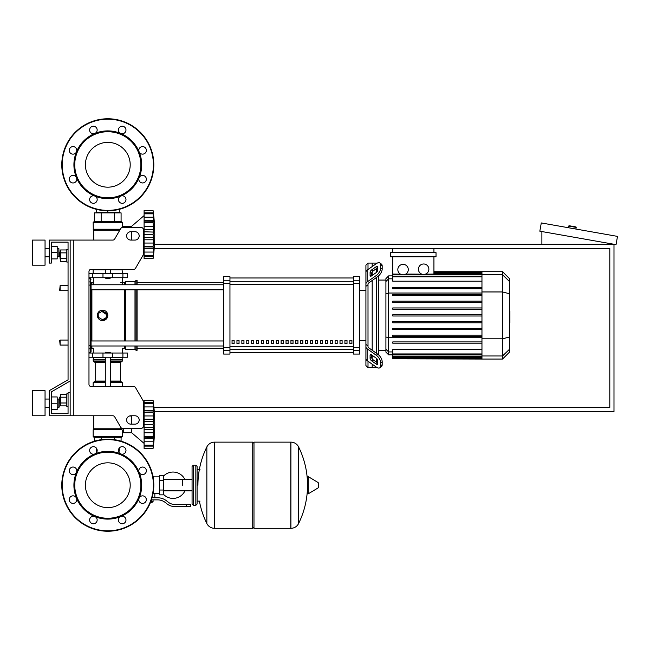 <?xml version="1.0" encoding="UTF-8"?>
<svg xmlns="http://www.w3.org/2000/svg" width="650" height="650" viewBox="0 0 650 650"><rect width="100%" height="100%" fill="white"/><g stroke="black" fill="none" stroke-linecap="round" stroke-linejoin="round"><path stroke-width="0.97" d="M73.288 240.078L73.288 415.781L70.151 415.781L70.151 240.078L112.864 240.078A2.088 2.088 0 0 0 114.676 239.029L120.721 228.572A2.088 2.088 0 0 1 122.525 227.524L141.269 227.524A2.088 2.088 0 0 1 143.357 229.621L143.357 254.158A2.088 2.088 0 0 1 143.081 255.206L135.509 268.312A2.088 2.088 0 0 1 133.697 269.36L91.065 269.36A2.088 2.088 0 0 0 88.977 271.456L88.977 384.402A2.088 2.088 0 0 0 91.065 386.498A2.088 2.088 0 0 1 88.977 384.402M73.288 415.781L112.864 415.781A2.088 2.088 0 0 1 114.676 416.829L120.721 427.286A2.088 2.088 0 0 0 122.525 428.326L141.269 428.326A2.088 2.088 0 0 0 143.357 426.238L143.357 401.7A2.088 2.088 0 0 0 143.081 400.652L135.509 387.538A2.088 2.088 0 0 0 133.697 386.498L91.065 386.498M130.812 231.709A4.184 4.184 0 0 0 126.628 235.893A4.184 4.184 0 0 0 130.812 240.078L134.989 240.078A4.184 4.184 0 0 0 139.173 235.893A4.184 4.184 0 0 0 134.989 231.709L130.812 231.709M134.989 415.781A4.184 4.184 0 0 1 139.173 419.965A4.184 4.184 0 0 1 134.989 424.149L130.812 424.149A4.184 4.184 0 0 1 126.628 419.965A4.184 4.184 0 0 1 130.812 415.781L134.989 415.781M120.721 228.572A2.088 2.088 0 0 1 122.525 227.524L123.281 227.524L123.281 226.273L131.649 226.273L131.649 227.524M141.269 227.524A2.088 2.088 0 0 1 143.357 229.621M144.089 253.671L143.357 253.045L143.357 254.158A2.088 2.088 0 0 1 143.081 255.206L135.509 268.312A2.088 2.088 0 0 1 133.697 269.36M70.151 240.078L49.238 240.078L49.238 263.088L51.326 263.088L51.326 242.166L68.055 242.166L68.055 249.494L66.804 249.494L66.804 262.039L68.055 262.039L68.055 285.675L60.109 285.675L60.109 290.696L59.694 290.282L60.109 285.675M60.109 252.419L59.694 252.834L60.109 259.114L60.109 252.419L60.612 252.419M66.804 249.966L60.612 249.966L60.612 261.56L66.804 261.56M66.804 252.866L60.612 252.866M66.804 258.668L60.612 258.668M68.055 406.364L66.804 406.364L66.804 393.819L68.055 393.819M60.109 396.744L60.109 403.439L59.694 397.166L60.612 396.744M66.804 405.884L60.612 405.884L60.612 394.298L66.804 394.298M66.804 402.992L60.612 402.992M66.804 397.191L60.612 397.191M130.812 415.781A4.184 4.184 0 0 0 129.504 415.992L131.649 415.992L131.649 424.149M143.357 405.949L144.089 405.324L143.357 405.949L143.357 401.7M143.081 400.652L135.509 387.538M51.326 242.166L68.055 242.166L51.326 242.166L68.055 242.166L51.326 242.166L68.055 242.166L68.055 379.811L49.238 390.683L49.238 415.781L70.151 415.781M70.151 392.771L68.055 392.771L68.055 413.684L51.326 413.684L51.326 391.885L70.151 381.014M97.695 212.883L97.695 212.469L97.695 212.883M117.902 212.883L117.902 212.469L117.902 212.883M60.109 340.064L59.694 340.478L60.109 345.077L60.109 340.064L68.055 340.064L68.055 290.696L68.055 340.064M154.286 411.596L613.99 411.596L613.99 244.262L154.489 244.262M154.213 248.446L609.806 248.446L609.806 407.412L153.928 407.412M568.474 227.744L568.766 226.094A0.414 0.414 0 0 1 569.246 225.753L575.843 226.915A0.414 0.414 0 0 1 576.184 227.403L575.892 229.044M541.889 244.262L541.889 231.546M617.5 236.389L616.046 244.627L539.833 231.189L541.288 222.942L617.5 236.389M182.447 485.225L182.447 479.594L182.447 485.225M163.621 494.447A13.179 13.179 0 0 0 184.949 490.848M184.949 479.594A13.179 13.179 0 0 0 163.621 476.003M159.437 493.586L154.838 493.586L154.838 497.77M159.437 480.415L159.437 494.845L163.621 494.845L163.621 475.605L159.437 475.605L159.437 480.415L163.621 480.415M159.437 476.856L153.579 476.856M153.579 493.041L154.838 493.586M152.327 501.743L152.327 502.166L150.589 502.166M150.418 502.58L152.327 502.166M151.864 499.866L151.864 501.743L153.067 501.743L153.067 499.866M150.751 501.743L151.864 501.743M186.631 506.561L190.816 506.561L190.816 504.465L186.631 504.465L186.631 506.561L174.777 506.561A12.553 12.553 0 0 1 166.936 503.807L165.441 502.613A12.553 12.553 0 0 0 157.601 499.866L151.426 499.866M152.076 497.77L157.601 497.77A14.641 14.641 0 0 1 166.749 500.979L168.244 502.174A10.457 10.457 0 0 0 174.777 504.465L186.631 504.465M145.949 497.933L146.339 499.866M153.059 493.537L153.579 493.707L153.579 489.881M159.437 490.035L163.621 490.035M152.929 476.231L153.579 476.231L153.579 480.561M252.728 443.389L253.979 442.138L253.979 528.312L290.794 528.312L290.794 442.138L290.908 528.312A8.572 8.572 0 0 0 298.594 523.526L298.594 446.916L298.594 523.526A86.596 86.596 0 0 0 307.426 489.474M290.908 528.312L290.908 442.138A8.572 8.572 0 0 1 298.594 446.916A86.596 86.596 0 0 1 307.426 480.968M307.426 485.225L307.426 477.051L308.214 476.596L308.214 493.846L307.426 493.399L307.426 485.225M318.402 485.225L318.402 483.007L318.402 485.225M199.396 501.118A86.596 86.596 0 0 0 206.854 523.526L206.854 446.916A8.572 8.572 0 0 1 214.549 442.138L252.728 442.138L252.728 528.312L214.654 528.312L214.654 442.138L214.549 528.312A8.572 8.572 0 0 1 206.854 523.526L206.854 485.225M195.837 465.14L193.326 465.14L193.326 505.302L195.837 505.302L195.837 465.14L197.088 466.399L197.088 504.051L197.088 501.118L200.013 501.118M68.055 379.811L68.055 285.675M68.055 413.684L51.326 413.684L68.055 413.684L51.326 413.684L68.055 413.684L51.326 413.684L51.326 409.5L57.184 409.5L57.184 396.955L51.326 396.955L51.326 391.885L51.326 409.5M88.977 353.031L127.465 353.031L127.465 357.216L88.977 357.216M107.803 462.824A22.401 22.401 0 0 1 130.203 485.225A22.401 22.401 0 0 1 107.803 507.626A22.401 22.401 0 0 1 85.402 485.225A22.401 22.401 0 0 1 107.803 462.824M107.803 531.237A46.02 46.02 0 0 1 61.783 485.225A46.02 46.02 0 0 1 107.803 439.205A46.02 46.02 0 0 1 153.814 485.225A46.02 46.02 0 0 1 107.803 531.237A46.02 46.02 0 0 1 61.783 485.225A46.02 46.02 0 0 1 107.803 439.205M94.835 453.919A33.881 33.881 0 0 1 120.77 453.919A3.762 3.762 0 0 1 119.543 447.777A3.762 3.762 0 0 1 124.873 447.777A3.762 3.762 0 0 1 120.77 453.919A33.881 33.881 0 0 1 139.108 472.257A3.762 3.762 0 0 1 142.586 467.049A3.762 3.762 0 0 1 146.347 470.811A3.762 3.762 0 0 1 139.108 472.257A33.881 33.881 0 0 1 139.108 498.192A3.762 3.762 0 0 1 145.251 496.966A3.762 3.762 0 0 1 145.251 502.296A3.762 3.762 0 0 1 139.108 498.192A33.881 33.881 0 0 1 120.77 516.531A3.762 3.762 0 0 1 125.97 520.008A3.762 3.762 0 0 1 122.208 523.77A3.762 3.762 0 0 1 120.77 516.531A33.881 33.881 0 0 1 76.497 472.257A33.881 33.881 0 0 1 94.835 453.919A3.762 3.762 0 0 1 89.627 450.442A3.762 3.762 0 0 1 93.389 446.672A3.762 3.762 0 0 1 94.835 453.919L94.835 453.919M107.803 518.269A33.053 33.053 0 0 1 74.75 485.225A33.053 33.053 0 0 1 107.803 452.173A33.053 33.053 0 0 1 140.847 485.225A33.053 33.053 0 0 1 107.803 518.269M96.054 522.673A3.762 3.762 0 0 1 90.732 522.673A3.762 3.762 0 0 1 94.835 516.531A3.762 3.762 0 0 1 96.054 522.673M73.019 503.392A3.762 3.762 0 0 1 69.249 499.631A3.762 3.762 0 0 1 76.497 498.192A3.762 3.762 0 0 1 73.019 503.392M70.354 473.476A3.762 3.762 0 0 1 70.354 468.154A3.762 3.762 0 0 1 76.497 472.257A3.762 3.762 0 0 1 70.354 473.476M107.803 142.374A22.401 22.401 0 0 0 85.402 164.775A22.401 22.401 0 0 0 107.803 187.176A22.401 22.401 0 0 0 130.203 164.775A22.401 22.401 0 0 0 107.803 142.374M153.814 164.775A46.02 46.02 0 0 0 107.803 118.763A46.02 46.02 0 0 0 61.783 164.775A46.02 46.02 0 0 0 107.803 210.795A46.02 46.02 0 0 0 153.814 164.775M120.77 196.081L120.77 196.081A33.881 33.881 0 0 0 107.803 130.894A33.881 33.881 0 0 0 94.835 133.469A3.762 3.762 0 0 0 96.054 127.327A3.762 3.762 0 0 0 90.732 127.327A3.762 3.762 0 0 0 94.835 133.469L94.835 133.469A33.881 33.881 0 0 0 76.497 151.808A3.762 3.762 0 0 0 73.019 146.607A3.762 3.762 0 0 0 69.249 150.369A3.762 3.762 0 0 0 76.497 151.808L76.497 151.808A33.881 33.881 0 0 0 76.497 177.743A3.762 3.762 0 0 0 70.354 176.524A3.762 3.762 0 0 0 70.354 181.846A3.762 3.762 0 0 0 76.497 177.743L76.497 177.743A33.881 33.881 0 0 0 94.835 196.081A3.762 3.762 0 0 0 89.627 199.558A3.762 3.762 0 0 0 93.389 203.328A3.762 3.762 0 0 0 94.835 196.081L94.835 196.081A33.881 33.881 0 0 0 120.77 196.081A3.762 3.762 0 0 0 119.543 202.223A3.762 3.762 0 0 0 124.873 202.223A3.762 3.762 0 0 0 120.77 196.081L120.77 196.081M139.108 151.808L139.108 151.808A3.762 3.762 0 0 0 145.251 153.034A3.762 3.762 0 0 0 145.251 147.704A3.762 3.762 0 0 0 139.108 151.808L139.108 151.808M107.803 197.827A33.053 33.053 0 0 0 140.847 164.775A33.053 33.053 0 0 0 107.803 131.731A33.053 33.053 0 0 0 74.75 164.775A33.053 33.053 0 0 0 107.803 197.827M139.108 177.743A3.762 3.762 0 0 0 142.586 182.951A3.762 3.762 0 0 0 146.347 179.189A3.762 3.762 0 0 0 139.108 177.743L139.108 177.743M120.77 133.469A3.762 3.762 0 0 0 125.97 129.992A3.762 3.762 0 0 0 122.208 126.23A3.762 3.762 0 0 0 120.77 133.469L120.77 133.469M105.292 352.609L110.313 352.609L105.706 352.194L105.292 353.031M144.089 443.389L131.649 432.721L123.281 432.721L123.281 428.326M153.083 424.32L144.089 424.32L144.089 419.209L153.619 419.209L153.083 424.32L153.619 429.496L153.083 445.209L153.619 443.552L153.083 448.411L144.089 448.411L144.089 445.209L153.083 445.209L153.368 444.649M153.083 412.295L144.089 412.295L144.089 410.304L153.619 410.304L153.083 412.295L153.619 419.209M144.089 419.209L144.089 412.36L153.083 412.36L153.099 413.083M153.587 405.186L153.083 403.504L153.368 410.987L144.089 410.849M144.089 410.304L144.089 403.544L153.083 403.544M153.368 404.064L153.083 403.504L144.089 403.504L144.089 400.303L153.083 400.303L153.603 405.218M153.587 404.641L153.481 403.585M153.343 402.407L153.254 401.659L153.343 402.407M144.089 406.933L153.368 406.933L153.368 410.987M144.089 415.951L153.368 415.951L153.538 417.438L153.124 413.668M144.089 421.484L153.368 421.484L153.587 420.16L153.27 421.785M153.538 428.033L153.368 427.221L153.538 428.033M153.538 431.267L153.587 430.576L153.538 431.267M153.538 440.001L153.368 441.781L153.619 438.409L153.368 441.781L144.089 441.781L144.089 438.409L153.619 438.409L153.587 439.327M153.156 447.826L153.254 447.046L153.156 447.826M153.538 444.551L153.587 444.064L153.538 444.551M153.579 443.552L153.368 446.128L153.619 443.552L153.368 446.128L144.089 446.128L153.368 446.128M153.083 445.169L144.089 445.169L144.089 441.781M144.089 438.409L144.089 437.856L153.368 437.726L153.619 438.409M144.089 437.856L144.089 436.418L153.083 436.418L153.368 437.726M144.089 424.32L153.083 424.393L153.099 425.165M153.083 436.345L144.089 436.418M144.089 448.411L153.083 448.411A173.729 173.729 0 0 0 153.083 400.303L144.089 400.303M144.089 436.345L144.089 429.496L153.619 429.496M144.089 429.496L144.089 424.393M131.649 428.326L131.649 432.721M96.297 448.045L96.297 451.124L97.094 451.124M118.511 451.124L119.308 451.124L119.308 448.045M121.607 437.32L93.998 437.32L93.161 436.483L122.444 436.483L121.607 437.32L122.444 436.483L121.607 437.32L122.444 436.483L122.444 430.633L123.281 430.633M122.444 430.633L120.64 427.148L121.087 428.781L93.787 428.781L93.787 415.781M122.086 429.756L93.161 429.756L93.161 436.483L93.998 437.32M93.665 429.081L121.851 429.463L93.161 429.756L93.787 428.781M121.087 437.32L121.087 441.163M114.441 437.32L114.441 439.684M101.156 437.32L101.156 439.684M94.518 437.32L94.518 441.163M122.444 386.498L122.444 382.728L110.313 382.728M93.161 386.498L93.161 382.728L93.998 381.891L105.292 381.891M110.313 381.054L120.412 381.054L120.412 362.651L110.313 362.651M105.292 381.054L95.184 381.054L95.184 362.651L94.347 361.814L95.184 362.651L105.292 362.651M105.292 361.814L93.998 361.814L93.161 360.977L93.576 357.216M110.313 360.977L122.444 360.977L122.021 357.216M122.444 357.63L110.313 357.63M105.292 357.63L93.161 357.63M122.444 359.304L110.313 359.304M105.292 359.304L93.161 359.304M122.233 359.515L110.313 359.515M105.292 359.515L93.364 359.515M122.444 359.718L110.313 359.718M105.292 359.718L93.161 359.718M121.607 361.814L122.444 360.977L121.607 361.814L122.444 360.977L121.607 361.814L110.313 361.814M121.607 381.891L122.444 382.728L121.607 381.891L122.444 382.728L121.607 381.891L110.313 381.891M153.213 422.118L153.164 422.524M153.124 422.996L153.099 423.548M153.213 414.781L153.27 415.309M153.124 425.718L153.164 426.189M144.089 432.762L153.368 432.762L153.164 434.476M153.124 435.045L153.099 435.63M153.368 406.933L153.619 410.304L153.368 406.933M153.538 404.162L153.368 402.577L144.089 402.577M153.368 415.951L153.164 414.229M107.803 278.566L105.292 278.143L110.313 278.143L107.803 278.566M144.089 215.605L131.649 226.273M131.649 231.709L131.649 240.078M153.538 241.556L153.587 240.857L153.538 241.556M153.538 250.291L153.083 258.692L144.089 258.692L144.089 255.491L153.083 255.491L153.368 254.93M153.579 253.833L153.587 254.353M153.156 258.107L153.254 257.335L153.156 258.107M153.083 255.45L144.089 255.45L144.089 248.69L153.619 248.69L153.587 249.608M153.083 246.699L153.619 248.69L153.368 248.007L144.089 248.146L144.089 246.699L153.083 246.699L144.089 246.634L144.089 239.785L153.619 239.785L153.083 246.634M144.089 248.69L144.089 248.146M153.083 234.601L144.089 234.601L144.089 229.499L153.619 229.499L153.083 234.601L153.619 239.785M144.089 239.785L144.089 234.674L153.083 234.674L153.099 235.446M153.587 215.475L153.083 213.785L153.619 220.586L153.083 222.576L144.089 222.576L144.089 220.586L153.619 220.586L153.083 222.576L153.619 229.499M144.089 229.499L144.089 222.649L153.083 222.649L153.099 223.364M153.619 220.586L153.368 221.268L144.089 221.138M144.089 220.586L144.089 213.826L153.083 213.826M153.368 214.346L153.083 213.785L144.089 213.785L144.089 210.584L153.083 210.584L153.603 215.499M144.089 212.867L153.368 212.867L153.619 215.443L153.481 213.874M153.343 212.696L153.254 211.949L153.343 212.696M153.587 219.668L153.481 218.286M153.538 230.961L153.587 230.441L153.538 230.961M144.089 226.232L153.368 226.232L153.538 227.727L153.124 223.949M144.089 210.584L153.083 210.584A173.729 173.729 0 0 1 153.083 258.692L144.089 258.692M96.297 209.332L96.297 212.469L119.308 212.469L119.308 209.332M107.803 210.795L107.803 212.469M107.803 221.674L121.607 221.674L122.444 222.511L93.161 222.511L93.998 221.674L107.803 221.674M122.444 227.533L122.444 222.511L121.607 221.674M120.161 229.531L93.283 229.531L93.161 222.511L93.998 221.674M93.787 240.078L93.787 230.214L119.771 230.214M114.441 221.674L114.441 212.883L121.087 212.883L121.087 221.674M94.518 221.674L94.518 212.883L114.441 212.883M101.156 221.674L101.156 212.883M122.021 269.36L122.444 273.544M93.576 269.36L93.161 269.783L105.292 269.783M110.313 269.783L122.444 269.783M93.161 269.783L93.161 273.544M144.089 252.062L153.368 252.062L153.619 248.69M144.089 243.043L153.368 243.043L144.089 243.043L153.368 243.043L153.164 244.766M153.124 245.326L153.099 245.911M153.124 235.999L153.164 236.47M144.089 231.774L153.27 232.066M153.213 232.399L153.164 232.806M153.124 233.277L153.099 233.829M153.213 225.062L153.27 225.591M153.538 214.443L153.587 214.931M153.538 254.832L153.368 256.417L144.089 256.417L153.368 256.417M153.538 218.993L153.368 217.214L144.089 217.214M153.368 226.232L153.164 224.518M88.977 277.729L127.465 277.729L127.465 273.544L88.977 273.544M509.405 311.041L509.909 311.041L509.909 319.711L509.405 319.711M509.909 318.671L509.405 318.671M509.909 319.711L509.909 322.717L509.405 322.717M509.909 322.717L509.405 322.904M368.006 269.531L368.006 263.088L372.19 263.088L372.19 266.573L372.19 263.088L376.374 263.088L376.374 263.616M368.006 345.963L368.006 346.694A2.088 1.479 0 0 0 368.615 347.734L377.748 354.193L376.269 355.241L367.136 348.782A4.184 2.958 180 0 1 365.918 346.694L365.918 344.459L368.006 345.963L368.006 284.798L365.918 286.293L365.918 284.066A4.184 2.958 -0 0 1 367.136 281.97L376.269 275.519L377.748 276.567L368.615 283.018A2.088 1.479 180 0 0 368.006 284.066L368.006 284.798M379.892 367.754L381.371 366.714A6.272 3.136 -125.3 0 0 382.184 364.723L380.705 365.771A6.272 3.136 54.7 0 1 379.892 367.754A6.272 3.136 54.7 0 1 376.269 367.071L367.136 360.612A4.184 2.958 -0 0 1 365.918 358.524L365.918 346.694L365.918 365.576L368.006 367.673L368.006 361.229M368.006 367.673L372.19 367.673L372.19 364.187L372.19 367.673L376.691 367.348M372.19 358.857L372.19 355.314L372.19 358.857M372.19 350.261L372.19 280.491L372.19 350.261M372.19 275.446L372.19 271.903L372.19 275.446M370.094 275.446L370.094 272.488A2.088 1.048 125.3 0 1 371.572 269.961L376.269 266.646A2.088 1.048 125.3 0 1 377.471 266.419A2.088 1.048 125.3 0 1 377.748 267.077L377.748 270.034A2.088 1.048 125.3 0 1 376.269 272.561L371.572 275.876A2.088 1.048 125.3 0 1 370.37 276.104A2.088 1.048 125.3 0 1 370.094 275.446L371.085 276.144M376.269 266.646L377.748 267.686L373.059 271.009A2.088 1.048 -54.7 0 0 371.572 273.528L371.572 275.876M370.094 358.272L370.094 355.314A2.088 1.048 54.7 0 1 370.37 354.648A2.088 1.048 54.7 0 1 371.572 354.876L371.572 357.224A2.088 1.048 -125.3 0 0 373.059 359.751L377.748 363.066L376.269 364.114L371.572 360.799A2.088 1.048 54.7 0 1 370.094 358.272L371.572 357.224M371.572 354.876L376.269 358.199A2.088 1.048 54.7 0 1 377.748 360.717L377.748 363.683A2.088 1.048 54.7 0 1 377.471 364.341A2.088 1.048 54.7 0 1 376.269 364.114M377.748 276.567A6.272 3.136 -54.7 0 0 382.184 268.986L382.184 266.029A6.272 3.136 -54.7 0 0 381.371 264.046L379.892 262.998A6.272 3.136 125.3 0 0 376.269 263.689L367.136 270.14A4.184 2.958 180 0 0 365.918 272.236L365.918 284.066L365.918 265.176L368.006 263.088M382.184 268.986L380.705 267.946A6.272 3.136 125.3 0 1 376.269 275.519M380.705 267.946L380.705 264.989L382.184 266.029M379.892 262.998A6.272 3.136 125.3 0 1 380.705 264.989M380.705 365.771L380.705 362.814L382.184 361.766A6.272 3.136 -125.3 0 0 377.748 354.193M376.269 355.241A6.272 3.136 54.7 0 1 380.705 362.814M382.184 364.723L382.184 361.766M365.918 274.463L365.918 344.459M385.913 350.683L378.463 350.683M385.913 280.069L378.463 280.069M376.374 268.661L376.374 272.48M376.374 277.534L376.374 353.218M376.374 358.272L376.374 362.099M376.374 367.144L376.374 367.673M423.637 263.981A5.232 5.232 0 0 1 428.87 269.214A5.232 5.232 0 0 1 423.637 274.446A5.232 5.232 0 0 1 418.413 269.214A5.232 5.232 0 0 1 423.637 263.981M433.932 256.815L433.932 274.072L425.368 274.154M425.571 274.072L423.637 274.446M403.065 264.363A5.232 5.232 0 0 1 408.289 269.596A5.232 5.232 0 0 1 403.065 274.828A5.232 5.232 0 0 1 397.832 269.596A5.232 5.232 0 0 1 403.065 264.363M404.901 274.495L481.959 274.666M481.959 281.198L392.771 281.198L392.771 274.666L401.229 274.495M400.473 274.137L392.771 274.072L392.771 256.815M421.915 274.154L405.762 274.072M392.771 274.666L392.771 274.072M390.683 252.631L390.683 256.815L436.028 256.815L436.028 252.631L390.683 252.631M433.932 248.446L433.932 252.631M392.771 252.631L392.771 248.446M388.651 275.884L385.913 278.631L385.913 352.121L388.651 354.868L388.651 275.884L392.771 275.884M378.463 354.762L378.463 275.998M392.771 358.8L481.959 359.052L392.771 358.8L392.771 349.562L481.959 349.562M481.959 316.006L392.771 316.006L481.959 316.006L392.771 316.006L481.959 316.006L392.771 316.006L392.771 314.754L481.959 314.754M502.539 271.7L502.539 359.052L509.405 352.194L509.405 278.566L502.539 271.7L481.959 271.7L481.959 358.792M392.771 329.591L481.959 329.591L392.771 329.591L392.771 328.339L481.959 328.339M392.771 322.798L481.959 322.798L392.771 322.798L392.771 321.547L481.959 321.547M392.771 343.184L481.959 343.184L392.771 343.184L392.771 341.924L481.959 341.924M392.771 336.383L481.959 336.383L392.771 336.383L392.771 335.132L481.959 335.132M481.959 301.161L392.771 301.161L392.771 302.421L481.959 302.421M481.959 307.954L392.771 307.954L392.771 309.213L481.959 309.213M481.959 287.576L392.771 287.576L392.771 288.827L481.959 288.827M481.959 294.369L392.771 294.369L392.771 295.628L481.959 295.628M365.918 346.694L365.918 356.298L365.918 346.694M349.822 340.478L351.918 340.478L351.918 343.614L349.822 343.614L349.822 340.478M344.914 340.478L347.011 340.478L347.011 343.614L344.914 343.614L344.914 340.478M340.007 340.478L342.103 340.478L342.103 343.614L340.007 343.614L340.007 340.478M335.099 340.478L337.196 340.478L337.196 343.614L335.099 343.614L335.099 340.478M330.192 340.478L332.288 340.478L332.288 343.614L330.192 343.614L330.192 340.478M325.284 340.478L327.381 340.478L327.381 343.614L325.284 343.614L325.284 340.478M320.377 340.478L322.473 340.478L322.473 343.614L320.377 343.614L320.377 340.478M315.469 340.478L317.566 340.478L317.566 343.614L315.469 343.614L315.469 340.478M310.562 340.478L312.658 340.478L312.658 343.614L310.562 343.614L310.562 340.478M305.654 340.478L307.751 340.478L307.751 343.614L305.654 343.614L305.654 340.478M300.747 340.478L302.843 340.478L302.843 343.614L300.747 343.614L300.747 340.478M295.839 340.478L297.936 340.478L297.936 343.614L295.839 343.614L295.839 340.478M290.932 340.478L293.028 340.478L293.028 343.614L290.932 343.614L290.932 340.478M286.024 340.478L288.121 340.478L288.121 343.614L286.024 343.614L286.024 340.478M281.117 340.478L283.213 340.478L283.213 343.614L281.117 343.614L281.117 340.478M276.209 340.478L278.306 340.478L278.306 343.614L276.209 343.614L276.209 340.478M271.302 340.478L273.398 340.478L273.398 343.614L271.302 343.614L271.302 340.478M266.394 340.478L268.491 340.478L268.491 343.614L266.394 343.614L266.394 340.478M261.487 340.478L263.583 340.478L263.583 343.614L261.487 343.614L261.487 340.478M256.579 340.478L258.676 340.478L258.676 343.614L256.579 343.614L256.579 340.478M251.68 340.478L253.768 340.478L253.768 343.614L251.68 343.614L251.68 340.478M246.773 340.478L248.861 340.478L248.861 343.614L246.773 343.614L246.773 340.478M241.865 340.478L243.953 340.478L243.953 343.614L241.865 343.614L241.865 340.478M236.957 340.478L239.046 340.478L239.046 343.614L236.957 343.614L236.957 340.478M232.05 340.478L234.138 340.478L234.138 343.614L232.05 343.614L232.05 340.478M353.364 277.989L229.954 277.989M229.954 352.771L353.364 352.771L229.954 352.787M365.918 290.282L359.637 290.282M365.918 340.478L359.637 340.478M229.954 277.973L353.364 277.973M229.954 283.416L229.954 276.681L223.681 276.681L223.681 354.071L229.954 354.071L229.954 283.416L223.681 283.416M353.364 283.416L359.637 283.416L359.637 276.681L353.364 276.681L353.364 354.071L359.637 354.071L359.637 347.344L353.364 347.344M359.637 283.416L359.637 347.344M91.065 315.38L91.065 289.786L91.065 340.974L91.065 289.786L223.681 289.786M91.902 284.765L91.902 282.539A0.837 0.837 0 0 0 91.065 283.376L91.065 284.765L223.681 284.765M234.138 343.614L234.138 340.478M232.05 343.476L234.138 343.476M137.085 289.786L137.085 340.974M137.085 345.987L137.085 350.309L136.037 350.309L136.037 345.987M136.037 289.786L136.037 340.974M134.989 289.786L134.989 340.974M134.989 345.987L134.989 349.261L136.037 350.309M125.58 289.786L125.58 340.974M125.58 345.987L125.58 349.261L134.989 349.261M124.532 289.786L124.532 340.974M124.532 345.987L124.532 348.221L125.58 349.261M107.404 317.379L102.57 320.604L100.571 320.206M98.873 319.077L97.346 315.38A5.232 5.232 0 0 1 102.57 310.148A5.232 5.232 0 0 1 107.803 315.38A5.232 5.232 0 0 1 102.57 320.604A5.232 5.232 0 0 1 97.346 315.38M93.308 353.031L93.308 348.221L91.902 348.221A0.837 0.837 0 0 1 91.065 347.384L91.065 345.987L91.065 347.384A0.837 0.837 0 0 0 91.902 348.221A0.837 0.837 0 0 1 91.065 347.384L91.065 345.987L91.065 347.384A0.837 0.837 0 0 0 91.902 348.221L91.902 345.987M91.065 283.376L91.065 282.734A0.837 0.812 180 0 0 90.228 281.921L90.228 352.398L91.065 351.561L91.065 282.734M97.744 313.373L98.873 311.683M100.571 310.546L107.803 315.38M102.57 319.727L98.808 317.549L98.808 313.202L102.57 311.033L106.34 313.202L106.34 317.549L102.57 319.727M120.412 282.539L124.532 282.539L124.532 284.765M124.532 282.539L125.58 281.491L125.58 284.765M125.58 281.491L134.989 281.491L134.989 284.765M134.989 281.491L136.037 280.451L136.037 284.765M136.037 280.451L137.085 280.451L137.085 284.765M91.065 289.786L91.065 340.974L91.065 289.786L91.065 340.974L223.681 340.974M223.681 345.987L91.065 345.987L91.065 347.384M88.977 352.398L90.228 352.398L91.065 351.561L91.065 348.018A0.837 0.812 180 0 1 90.228 348.839L88.977 348.839M91.065 351.561L91.065 345.987L91.065 351.561L90.228 352.398L91.065 351.561M32.5 265.176L32.5 240.078L45.053 240.078L45.053 265.176L32.5 265.176M58.858 256.815L58.858 248.446L59.272 256.392L57.184 256.815M32.5 403.227L32.5 415.781L45.053 415.781L45.053 390.683L32.5 390.683L32.5 403.227M58.858 407.412L59.272 406.998L58.858 399.043L58.858 407.412L57.184 407.412M51.326 403.227L57.184 403.227M51.326 246.35L57.184 246.35L57.184 258.903L51.326 258.903M51.326 252.631L57.184 252.631M68.055 242.166L68.055 249.494L68.055 242.166M51.326 396.955L51.326 391.885M568.766 226.094L576.184 227.403M318.402 487.435L318.151 482.56L308.214 476.596M214.549 442.138L214.549 528.312M122.907 357.216L122.907 353.031M92.69 357.216L92.69 353.031M102.976 357.216L102.976 353.031M112.621 357.216L112.621 353.031M153.4 485.225A45.597 45.597 0 0 1 107.803 530.822A45.597 45.597 0 0 1 62.205 485.225A45.597 45.597 0 0 1 107.803 439.628A45.597 45.597 0 0 1 153.4 485.225M107.803 210.373A45.597 45.597 0 0 0 153.4 164.775A45.597 45.597 0 0 0 107.803 119.178A45.597 45.597 0 0 0 62.205 164.775A45.597 45.597 0 0 0 107.803 210.373M144.089 427.221L153.368 427.221M105.292 382.728L93.161 382.728L93.998 381.891M105.292 360.977L93.161 360.977L93.998 361.814M144.089 237.51L153.368 237.51M119.941 229.913L93.665 229.913L93.161 229.239L120.331 229.239M122.907 273.544L122.907 277.729M92.69 273.544L92.69 277.729M102.976 273.544L102.976 277.729M112.621 273.544L112.621 277.729M509.909 315.388L509.405 315.388M509.909 312.089L509.405 312.089M371.572 273.528L370.094 272.488M373.059 271.009L371.572 269.961M371.085 354.616L370.094 355.314M373.059 359.751L371.572 360.799M367.136 281.97L367.136 270.14M367.136 360.612L367.136 348.782M481.959 272.586L433.932 272.586M481.959 273.366L433.932 273.366M392.771 278.826L388.651 278.826L385.913 281.474M385.913 293.743L388.651 293.036L481.959 293.036M392.771 351.934L388.651 351.934L385.913 349.286M385.913 337.009L388.651 337.724L481.959 337.724M481.959 276.811L392.771 276.811M481.959 357.394L392.771 357.394M481.959 358.166L392.771 358.166M481.959 353.941L392.771 353.941M481.959 356.086L392.771 356.086M509.405 281.409L502.539 274.779L481.959 274.779M481.959 291.956L502.539 291.956L509.405 293.727M481.959 338.804L502.539 338.804L509.405 337.033M481.959 355.973L502.539 355.973L509.405 349.351M353.364 281.296L229.954 281.296M353.364 346.336L229.954 346.336M229.954 349.456L353.364 349.456M229.954 284.424L353.364 284.424M229.954 280.264L223.681 280.264M359.637 280.264L353.364 280.264M229.954 347.344L223.681 347.344M223.681 350.496L229.954 350.496M353.364 350.496L359.637 350.496M91.902 340.974L91.902 289.786M91.065 345.54L88.977 345.735M91.065 285.212L88.977 285.025M88.977 278.354L90.228 278.354L90.228 281.921L88.977 281.921M60.612 259.114L60.109 259.114M60.612 403.439L60.109 403.439M68.055 345.077L60.109 345.077M68.055 290.696L60.109 290.696M192.067 490.848L163.621 490.848M193.326 505.302L192.067 504.051L192.067 466.399L192.067 479.594L163.621 479.594M197.088 469.324L200.013 469.324M290.908 442.138L253.979 442.138M318.151 482.56L318.402 483.007M318.151 487.882L308.214 493.846M252.728 527.053L253.979 528.312M206.854 446.916A86.596 86.596 0 0 0 197.925 485.225M193.326 465.14L192.067 466.399M195.837 505.302L197.088 504.051M122.298 353.031L122.298 348.221L124.532 348.221M105.292 357.216L105.292 386.498M110.313 386.498L110.313 357.216M110.313 353.031L110.313 352.609M144.089 403.122L153.132 403.122M144.089 445.583L153.132 445.583M120.412 381.054L121.249 381.891M120.412 362.651L121.249 361.814M95.184 381.054L94.347 381.891M110.313 269.36L110.313 273.544M110.313 277.729L110.313 278.143M105.292 269.36L105.292 273.544M105.292 277.729L105.292 278.143M144.089 255.873L153.132 255.873M144.089 213.411L153.132 213.411M122.298 277.729L122.298 284.765M93.308 277.729L93.308 284.765M481.959 271.7L433.932 271.7M433.932 271.96L481.959 271.96M433.932 272.732L481.959 272.732M481.959 274.04L433.932 274.04M392.771 354.868L388.651 354.868M392.771 276.185L481.959 276.185M481.959 358.02L392.771 358.02M481.959 354.567L392.771 354.567M481.959 356.72L392.771 356.72M502.539 359.052L481.959 359.052M137.085 348.221L223.681 348.221M137.085 282.539L223.681 282.539M91.902 282.539L93.308 282.539M90.228 278.354L91.065 279.191L90.228 278.354M45.053 256.815L49.238 256.815M49.238 407.412L45.053 407.412M57.184 399.043L58.858 399.043M49.238 399.043L45.053 399.043M57.184 248.446L58.858 248.446M49.238 248.446L45.053 248.446"/></g></svg>
